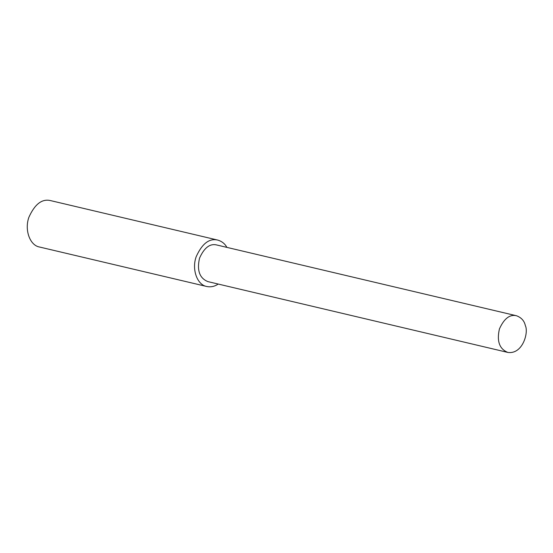 <?xml version="1.0" encoding="UTF-8"?>
<svg xmlns="http://www.w3.org/2000/svg" width="553" height="553" viewBox="0 0 553 553"><rect width="100%" height="100%" fill="white"/><g stroke="black" fill="none" stroke-linecap="round" stroke-linejoin="round"><path stroke-width="0.83" d="M226.868 247.378C224.96 243.762 221.912 241.322 217.723 240.071L50.454 200.58C41.973 198.61 34.784 204.181 28.887 217.281C24.297 230.034 29.973 245.442 39.491 247.011L206.76 286.495C210.804 287.304 214.619 286.495 218.207 284.055M217.723 240.071C209.241 238.101 202.052 243.673 196.156 256.772C191.566 269.518 197.241 284.933 206.76 286.495M516.461 315.742L216.569 244.944C209.87 243.389 204.195 247.785 199.536 258.14C196.757 270.382 199.55 278.214 207.914 281.622L507.799 352.42C522.64 354.625 528.813 332.505 525.35 325.613C524.32 320.844 521.361 317.553 516.461 315.742C509.762 314.187 504.08 318.583 499.421 328.938C496.642 341.18 499.435 349.012 507.799 352.42"/></g></svg>
